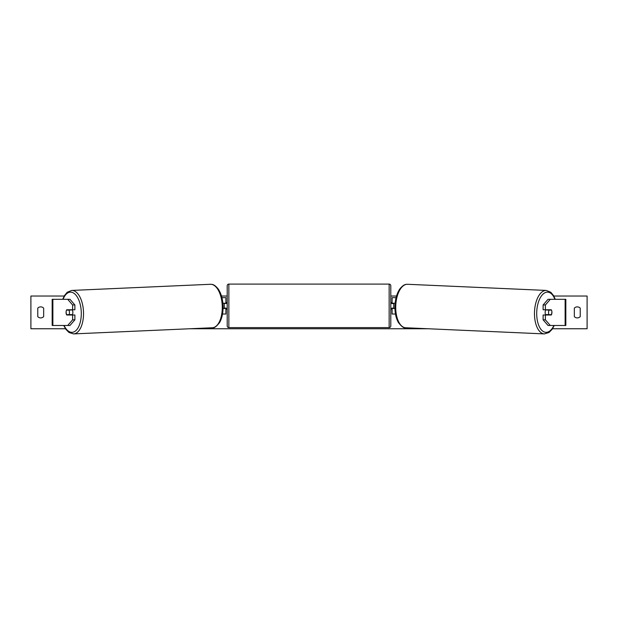<?xml version="1.0" encoding="UTF-8"?>
<svg xmlns="http://www.w3.org/2000/svg" width="618" height="618" viewBox="0 0 618 618"><rect width="100%" height="100%" fill="white"/><g stroke="black" fill="none" stroke-linecap="round" stroke-linejoin="round"><path stroke-width="0.93" d="M74.886 304.968L72.615 304.968L67.71 299.305L69.973 299.305L74.886 304.968L74.886 309.772L66.729 309.772A3.275 1.638 -90 0 0 66.072 312.391A3.275 1.638 -90 0 0 66.729 315.01L72.615 315.01L72.615 319.815L74.886 319.815L74.886 315.01L72.615 315.01M74.886 319.815L69.973 325.477L52.167 325.477L52.167 299.305L67.71 299.305M72.615 309.772L72.615 304.968M67.71 325.477L72.615 319.815M543.114 304.968L543.114 309.772L551.271 309.772A3.275 1.638 -90 0 1 551.928 312.391A3.275 1.638 -90 0 1 551.271 315.01L545.385 315.01L545.385 319.815L543.114 319.815L548.027 325.477L565.833 325.477L565.833 299.305L548.027 299.305L543.114 304.968L545.385 304.968L550.29 299.305M543.114 319.815L543.114 315.01L545.385 315.01M545.385 309.772L545.385 304.968M550.29 325.477L545.385 319.815M395.474 314.029L392.106 314.029L392.106 308.467L394.933 308.467M392.106 303.562L392.106 297.667L396.068 297.667M393.736 303.229L393.736 308.467M395.118 303.229L392.106 303.229M222.526 314.029L225.894 314.029L225.894 308.467L223.067 308.467M225.894 303.562L225.894 297.667L221.932 297.667M224.264 303.229L226.227 303.562L226.227 302.573L227.208 302.573M224.264 303.562L224.264 308.467M222.882 303.229L225.894 303.229M228.845 284.095L228.845 327.602A1.638 1.638 0 0 1 227.208 325.972L227.208 285.725A1.638 1.638 0 0 1 228.845 284.095L389.155 284.095A1.638 1.638 0 0 1 390.792 285.725L390.792 325.972A1.638 1.638 0 0 1 389.155 327.602L389.155 284.095M228.845 327.602L389.155 327.602M227.208 309.124L226.227 309.124L226.227 308.135L224.264 308.135M390.792 309.124L391.773 309.124L391.773 308.135L393.736 308.135M393.736 303.562L391.773 303.562L391.773 302.573L390.792 302.573M72.206 309.772A3.275 1.638 87.5 0 1 72.847 312.237A3.275 1.638 87.5 0 1 72.175 315.01M66.574 310.097L68.907 310.097A3.275 1.638 87.5 0 1 69.455 312.384A3.275 1.638 87.5 0 1 69.061 314.678L66.729 314.678A3.275 1.638 87.5 0 1 66.18 312.384M71.356 315.01A3.275 1.638 87.5 0 0 71.611 314.562L69.061 314.678M71.333 309.772A3.275 1.638 87.5 0 1 71.456 309.989L68.861 309.997M68.907 310.097L71.456 309.989M65.485 328.753L30.9 328.753L30.9 296.03L64.187 296.03M553.813 296.03L587.1 296.03L587.1 328.753L552.515 328.753M428.019 328.753L189.981 328.753M396.524 296.03L390.792 296.03M227.208 296.03L221.476 296.03M37.768 308.135L37.768 316.648A4.087 4.087 0 0 0 43.662 316.648L43.662 308.135A4.087 4.087 0 0 0 37.768 308.135M574.338 316.648L574.338 308.135A4.087 4.087 0 0 1 580.232 308.135L580.232 316.648A4.087 4.087 0 0 1 574.338 316.648M545.794 309.772A3.275 1.638 92.5 0 0 545.153 312.237A3.275 1.638 92.5 0 0 545.825 315.01M546.667 309.772A3.275 1.638 92.5 0 0 546.544 309.989L549.093 310.097A3.275 1.638 92.5 0 0 548.545 312.384A3.275 1.638 92.5 0 0 548.938 314.678L551.271 314.678A3.275 1.638 92.5 0 0 551.82 312.384M546.544 309.989L548.877 309.989A3.275 1.638 92.5 0 0 548.769 309.772M549.093 310.097L551.426 310.097M548.938 314.678L546.389 314.562A3.275 1.638 92.5 0 0 546.644 315.01M52.87 325.477L52.87 299.305M565.13 325.477L565.13 299.305M64.087 325.477A20.124 10.05 -92.5 0 0 75.381 331.055A20.124 10.05 -92.5 0 0 81.275 312.237A20.124 10.05 -92.5 0 0 74.029 293.341A20.124 10.05 -92.5 0 0 63.082 299.305M83.507 312.175A21.754 10.869 87.5 0 1 73.596 333.905L212.329 327.756A21.754 10.869 -92.5 0 0 222.248 306.026A21.754 10.869 -92.5 0 0 210.406 284.288L71.665 290.437A21.754 10.869 87.5 0 1 83.507 312.175M553.913 325.477A20.124 10.05 -87.5 0 1 542.619 331.055A20.124 10.05 -87.5 0 1 536.725 312.237A20.124 10.05 -87.5 0 1 543.971 293.341A20.124 10.05 -87.5 0 1 554.918 299.305M546.335 290.437A21.754 10.869 92.5 0 0 534.493 312.175A21.754 10.869 92.5 0 0 544.404 333.905L405.671 327.756A21.754 10.869 -87.5 0 1 395.752 306.026A21.754 10.869 -87.5 0 1 407.594 284.288L546.335 290.437L550.816 292.283L553.597 295.667L555.273 299.305M63.731 325.477L65.91 329.363L68.977 332.476L73.596 333.905M210.406 284.288C212.09 284.388 214.06 283.979 218.092 288.83C221.105 293.256 222.766 298.973 223.059 305.972C223.229 312.592 222.078 318.115 219.599 322.534C216.37 326.659 213.944 328.405 212.329 327.756M62.727 299.305L64.403 295.667L67.184 292.283L71.665 290.437M405.671 327.756C404.056 328.405 401.63 326.659 398.401 322.534C395.922 318.115 394.771 312.592 394.941 305.972C395.234 298.973 396.895 293.256 399.908 288.83C403.94 283.979 405.91 284.388 407.594 284.288M554.269 325.477L552.09 329.363L549.023 332.476L544.404 333.905"/></g></svg>
